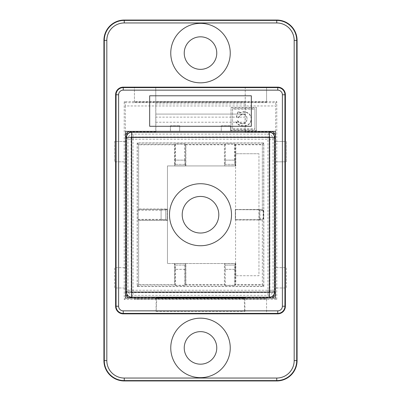 <?xml version="1.0" encoding="UTF-8"?>
<svg xmlns="http://www.w3.org/2000/svg" width="401" height="401" viewBox="0 0 401 401"><rect width="100%" height="100%" fill="white"/><g stroke="black" fill="none" stroke-linecap="round" stroke-linejoin="round"><path stroke-width="0.3" stroke-dasharray="2 1.5" d="M236.395 117.292L237.883 112.35L239.432 112.35L239.803 112.942L243.607 112.12C248.304 112.45 250.851 114.791 251.252 119.137C250.82 123.583 248.254 125.979 243.542 126.33L238.841 125.097L235.833 122.28L237.522 121.137L240.074 123.343L242.53 123.999C245.367 123.683 246.866 121.959 247.026 118.826C246.77 115.894 245.442 114.385 243.031 114.3L240.339 115.318L238.42 117.824L236.395 117.292L236.395 116.851L238.42 117.383L238.42 117.824M238.42 117.383L240.339 114.876L243.031 113.864C245.442 113.949 246.77 115.453 247.026 118.385C246.866 121.518 245.367 123.242 242.53 123.558L240.074 122.901L237.522 120.696L235.833 121.839L238.841 124.656L243.542 125.889C248.254 125.538 250.82 123.142 251.252 118.701L251.252 119.137M235.833 121.839L235.833 122.28M251.252 118.701C250.851 114.35 248.304 112.014 243.607 111.678L239.803 112.501L239.803 112.942M239.803 112.501L239.432 111.914L239.432 112.35M239.432 111.914L237.883 111.914L237.883 112.35M237.883 111.914L236.395 116.851M247.026 118.385L247.026 118.826M237.522 120.696L237.522 121.137M256.45 130.681L231.031 130.681L231.031 107.769L256.45 107.769L256.45 130.681L256.45 107.328L231.031 107.328L231.031 130.24L256.45 130.24M231.031 130.24L231.031 130.681M231.031 107.328L231.031 107.769M254.921 129.307L254.921 109.142L232.555 109.142L232.555 129.307L254.921 129.307L254.921 128.866L232.555 128.866L232.555 129.307M232.555 128.866L232.555 108.706L254.921 108.706L254.921 128.866M254.921 108.706L254.921 109.142M256.45 107.328L256.45 107.769M232.555 108.706L232.555 109.142M125.282 105.954L125.443 131.368L275.557 131.368L275.718 105.954L125.282 105.954L125.282 102.666L275.718 102.666L275.718 105.954M149.668 95.789L251.332 95.789L251.332 126.285L149.668 126.285L149.668 95.789M200.5 331.642A16.266 16.266 0 0 0 186.415 356.043A16.266 16.266 0 0 0 214.585 356.043A16.266 16.266 0 0 0 200.5 331.642M200.5 36.822A16.266 16.266 0 0 0 186.415 61.223A16.266 16.266 0 0 0 214.585 61.223A16.266 16.266 0 0 0 200.5 36.822M266.58 299.191L266.58 313.853L123.237 313.853A7.624 7.624 0 0 1 115.613 306.229L115.613 94.771A7.624 7.624 0 0 1 123.237 87.147L277.763 87.147A7.624 7.624 0 0 1 285.387 94.771L285.387 306.229A7.624 7.624 0 0 1 277.763 313.853L266.58 313.853L266.58 298.775L134.42 298.775L134.42 299.191L266.58 299.191L266.58 298.775M134.42 299.191L134.42 298.775M134.42 102.225L266.58 102.225L266.58 87.147L266.58 101.809L134.42 101.809L134.42 102.225L134.42 87.147L134.42 101.809M266.58 102.225L266.58 101.809M123.237 87.147L277.763 87.147A7.624 7.624 0 0 1 285.387 94.771L285.387 306.229A7.624 7.624 0 0 1 277.763 313.853L123.237 313.853A7.624 7.624 0 0 1 115.613 306.229L115.613 94.771A7.624 7.624 0 0 1 123.237 87.147M276.78 299.402L276.78 101.598L124.22 101.598L124.22 299.402L276.78 299.402L275.477 298.093M276.78 101.598L275.718 102.666M125.282 102.666L124.22 101.598M124.22 299.402L125.523 298.093M221.257 125.779L230.625 125.779L221.257 125.779L221.257 131.287L221.347 125.779M170.375 125.779L179.743 125.779L170.375 125.779L170.375 131.287L179.653 131.287L179.653 125.779M271.327 131.368A5.083 5.083 -135 0 0 270.414 131.287L154.751 131.287L155.924 131.678L155.924 131.287L130.666 131.368M155.924 131.678L155.768 87.654L155.768 131.678M155.768 131.819L131.117 131.819L130.586 131.287A5.083 5.083 135 0 0 129.673 131.368M269.818 292.499L269.818 136.967L131.182 136.967L131.182 292.499L269.933 292.61L269.818 136.967M131.774 137.563L131.774 291.903L269.226 291.903L269.226 137.563L131.774 137.563L131.774 291.903L269.226 291.903L269.226 137.563L131.774 137.563M137.182 142.921L137.182 286.545L263.818 286.545L263.818 142.921L137.182 142.921L138.626 144.761L174.46 144.761L174.46 165.849L175.202 164.365L175.347 160.114L184.991 160.114L185.137 164.365L185.879 165.849L185.879 144.761L184.991 144.195L175.347 144.195L174.46 144.761M137.282 143.067L137.282 286.399L263.718 286.399L263.718 143.067L137.282 143.067L138.661 144.445L174.641 144.445L175.528 144.004L184.806 144.004L185.693 144.445L185.693 165.849L184.951 164.365L184.806 160.144L175.528 160.144L175.382 164.365L174.641 165.849L185.693 165.849M156.305 311.482L244.901 311.482L156.099 311.482L156.801 298.093M156.099 311.482L156.099 298.529L244.901 298.529L246.249 298.189M244.901 311.482L244.901 298.529M129.673 298.093A5.083 5.083 45 0 0 130.586 298.179L155.082 298.093M156.099 298.529L154.751 298.189M179.743 125.779L179.653 131.287M170.465 125.779L170.465 131.287M234.765 164.365L235.507 165.849L224.455 165.849L225.197 164.365L234.765 164.365L234.62 160.144L225.342 160.144L225.197 164.365M221.347 131.287L230.535 131.287L230.535 125.779M230.625 125.779L230.535 131.287M125.678 141.488L114.596 141.488L114.596 161.819L125.523 161.819L125.503 141.488L114.596 141.488L114.596 161.819L125.678 161.819M245.076 131.678L246.249 131.287L245.076 131.287L245.076 131.678L245.232 87.654L245.232 131.678M230.625 131.287L245.076 131.287M179.743 131.287L221.257 131.287M155.924 131.287L170.375 131.287M286.404 161.819L286.404 141.488L275.477 141.488L286.404 141.488L286.404 161.819L275.497 161.819L286.404 161.819M125.503 141.488L125.503 136.37A5.083 5.083 135 0 1 125.523 135.889M270.334 131.368L269.883 131.819L245.232 131.819M125.523 136.395L126.034 136.901A5.083 5.083 45 0 1 131.117 131.819M269.933 136.856L131.182 136.967M269.883 131.819A5.083 5.083 -45 0 1 274.966 136.901L275.497 136.37L275.322 267.642M275.477 136.395L275.497 136.37A5.083 5.083 -135 0 0 275.477 135.889M263.718 143.067L262.339 144.445L235.507 144.445L234.62 144.004L225.342 144.004L224.455 144.445L185.693 144.445M234.62 144.004L234.62 160.144M225.342 144.004L225.342 160.144M275.322 287.978L275.497 293.096A5.083 5.083 -45 0 1 275.477 293.577M275.497 267.642L275.497 287.978L286.404 287.978L286.404 267.642L275.477 267.642L286.404 267.642L286.404 287.978L275.497 287.978M275.477 293.071L274.966 292.565L274.966 136.901M231.507 214.73A31.007 31.007 0 0 0 184.996 187.879A31.007 31.007 0 0 0 184.996 241.587A31.007 31.007 0 0 0 231.507 214.73A31.007 31.007 0 0 1 184.996 241.587A31.007 31.007 0 0 1 184.996 187.879A31.007 31.007 0 0 1 231.507 214.73A31.007 31.007 0 0 1 184.996 241.587A31.007 31.007 0 0 1 184.996 187.879A31.007 31.007 0 0 1 231.507 214.73A31.007 31.007 0 0 0 184.996 187.879A31.007 31.007 0 0 0 184.996 241.587A31.007 31.007 0 0 0 231.507 214.73A31.007 31.007 0 0 1 184.996 241.587A31.007 31.007 0 0 1 184.996 187.879A31.007 31.007 0 0 1 231.507 214.73A31.007 31.007 0 0 1 184.996 241.587A31.007 31.007 0 0 1 184.996 187.879A31.007 31.007 0 0 1 231.507 214.73A31.007 31.007 0 0 1 184.996 241.587A31.007 31.007 0 0 1 184.996 187.879A31.007 31.007 0 0 1 231.507 214.73M125.678 267.642L125.503 161.819M126.034 136.901L126.034 292.565L125.503 293.096L125.678 287.978M125.503 287.978L125.503 267.642L114.596 267.642L114.596 287.978L125.523 287.978L114.596 287.978L114.596 267.642L125.503 267.642M184.806 144.004L184.806 160.144M175.528 144.004L175.528 160.144M174.641 144.445L174.641 165.849M224.455 144.445L224.455 165.849M235.507 144.445L235.507 165.849M262.339 144.445L262.339 209.648L235.317 209.648L235.317 219.818L262.339 219.818L262.339 285.021L235.507 285.021L235.507 263.617L224.455 263.617L224.455 285.021L185.693 285.021L184.806 285.462L175.528 285.462L174.641 285.021L138.661 285.021L138.661 220.259L138.215 219.372L138.215 210.094L138.661 209.207L167.207 209.207L167.207 220.259L138.661 220.259M185.693 263.617L174.641 263.617L175.382 265.101L175.528 269.322L184.806 269.322L184.951 265.101L185.693 263.617L185.693 285.021M174.641 263.617L174.641 285.021M138.661 209.207L138.661 144.445M175.382 164.365L184.951 164.365M138.661 285.021L137.282 286.399M131.067 136.856L131.182 292.499M263.718 286.399L262.339 285.021M262.339 209.648L263.367 210.675L263.367 218.791L262.339 219.818M184.951 265.101L175.382 265.101M244.199 298.093L244.695 311.482M245.918 298.093L270.334 298.093M271.327 298.093A5.083 5.083 -45 0 1 270.414 298.179L269.883 297.647L248.379 297.647M130.666 298.093L131.117 297.647L152.621 297.647M152.621 297.657L248.379 297.657M274.966 292.565A5.083 5.083 -135 0 1 269.883 297.647M125.523 293.071L125.503 293.096A5.083 5.083 45 0 0 125.523 293.577M131.067 292.61L269.933 292.61M225.342 269.322L234.62 269.322L234.765 265.101L225.197 265.101L225.342 285.462L234.62 285.462L235.507 285.021M234.62 269.322L234.62 285.462M224.455 285.021L225.342 285.462M131.117 297.647A5.083 5.083 135 0 1 126.034 292.565M225.197 265.101L224.455 263.617M235.507 263.617L234.765 265.101M175.528 269.322L175.528 285.462M184.806 269.322L184.806 285.462M263.367 218.791L263.367 210.675M263.116 210.675L259.978 210.585L259.191 209.798L259.191 219.663L259.978 218.881L263.116 218.791M235.317 209.648L259.191 209.798M259.191 219.663L235.467 219.663L235.467 209.798M161.097 219.372L165.748 219.532L165.748 209.934L161.097 210.094L161.097 219.372L138.215 219.372M167.207 220.259L165.748 219.532M165.748 209.934L167.207 209.207M161.097 210.094L138.215 210.094M259.978 210.585L259.978 218.881M263.818 142.921L262.374 144.761L235.808 144.761L234.921 144.195L225.282 144.195L224.395 144.761L185.879 144.761M184.991 269.352L175.347 269.352L175.202 265.101L174.46 263.617L185.879 263.617L185.137 265.101L184.991 285.271L185.879 284.705L224.395 284.705L224.395 263.617L225.136 265.101L235.071 265.101L234.921 285.271L235.808 284.705L262.374 284.705L262.374 219.969L263.402 218.941L263.402 210.525L262.374 209.497L262.374 144.761M262.374 284.705L263.818 286.545M274.966 137.282L274.966 292.184A5.083 5.083 45 0 1 269.883 297.266L131.117 297.266A5.083 5.083 135 0 1 126.034 292.184L126.034 137.282A5.083 5.083 -135 0 1 131.117 132.2L269.883 132.2A5.083 5.083 -45 0 1 274.966 137.282L273.041 139.212A5.083 5.083 45 0 0 267.958 134.124L133.042 134.124A5.083 5.083 -45 0 0 127.959 139.212L127.959 290.254A5.083 5.083 -135 0 0 133.042 295.337L267.958 295.337A5.083 5.083 135 0 0 273.041 290.254L273.041 139.212L267.958 139.212L267.958 290.254L133.042 290.254L133.042 139.212L267.958 139.212L267.958 134.124L269.883 132.2M224.395 144.761L224.395 165.849L235.808 165.849L235.808 144.761M185.879 165.849L174.46 165.849M167.207 209.026L167.207 220.44L165.748 219.713L161.097 219.553L161.097 209.913L165.748 209.753L167.207 209.026L138.626 209.026L138.626 144.761M137.182 286.545L138.626 284.705L138.626 220.44L167.207 220.44M138.626 284.705L174.46 284.705L174.46 263.617M185.879 284.705L185.879 263.617M224.395 263.617L235.808 263.617L235.808 284.705M235.327 219.969L235.327 209.497L235.327 219.969L262.374 219.969M262.374 209.497L235.327 209.497M263.116 210.525L263.116 218.941L259.978 219.031L259.191 219.818L259.191 209.648L259.978 210.435L263.402 210.525M263.402 218.941L263.116 218.941M175.347 269.352L175.347 285.271L174.46 284.705M234.921 269.352L225.282 269.352L225.282 285.271L224.395 284.705M225.282 269.352L225.136 265.101M235.071 265.101L235.808 263.617M259.191 209.648L235.477 209.648M235.477 219.818L259.191 219.818M235.808 165.849L235.071 164.365L225.136 164.365L224.395 165.849M225.136 164.365L225.282 160.114L234.921 160.114L235.071 164.365M225.282 144.195L225.282 160.114M234.921 144.195L234.921 160.114M184.991 144.195L184.991 160.114M175.347 144.195L175.347 160.114M161.097 209.913L138.18 209.913L138.18 219.553L138.626 220.44M138.18 209.913L138.626 209.026M138.18 219.553L161.097 219.553M165.748 209.753L165.748 219.713M259.978 219.031L259.978 210.435M175.202 265.101L185.137 265.101M225.282 285.271L234.921 285.271M175.347 285.271L184.991 285.271M185.137 164.365L175.202 164.365M218.801 214.73A18.301 18.301 0 0 0 191.352 198.886A18.301 18.301 0 0 0 191.352 230.58A18.301 18.301 0 0 0 218.801 214.73A18.301 18.301 0 0 0 191.352 198.886A18.301 18.301 0 0 0 191.352 230.58A18.301 18.301 0 0 0 218.801 214.73A18.301 18.301 0 0 0 191.352 198.886A18.301 18.301 0 0 0 191.352 230.58A18.301 18.301 0 0 0 218.801 214.73M235.572 263.532L235.572 153.733L235.572 275.728L235.572 263.532L167.458 263.532L167.458 165.934L235.572 165.934L167.458 165.934L235.572 165.934L167.458 165.934L167.458 263.532L167.458 165.934L167.458 263.532L235.572 263.532M258.956 153.733L235.572 153.733L258.956 153.733L258.956 275.728L235.572 275.728L258.956 275.728L258.956 153.733M245.232 101.889L155.768 101.889L245.232 101.889M245.232 87.654L155.768 87.654L245.232 87.654M245.232 103.919L155.768 103.919M245.232 114.09L155.768 114.09L245.232 114.09M238.841 124.656L238.841 125.097M243.542 125.889L243.542 126.33M243.607 111.678L243.607 112.12M240.339 114.876L240.339 115.318M243.031 113.864L243.031 114.3M242.53 123.558L242.53 123.999M240.074 122.901L240.074 123.343M274.966 292.184L273.041 290.254L267.958 290.254L267.958 295.337L269.883 297.266M126.034 137.282L127.959 139.212L133.042 139.212L133.042 134.124L131.117 132.2M131.117 297.266L133.042 295.337L133.042 290.254L127.959 290.254L126.034 292.184M155.768 122.22L245.232 122.22M245.232 117.137L155.768 117.137"/><path stroke-width="0.6" d="M277.763 87.147A7.624 7.624 0 0 1 285.387 94.771L285.387 306.229A7.624 7.624 0 0 1 277.763 313.853L123.237 313.853A7.624 7.624 0 0 1 115.613 306.229L115.613 94.771A7.624 7.624 0 0 1 123.237 87.147L277.763 87.147L277.763 87.598L123.237 87.598A7.173 7.173 0 0 0 116.064 94.771L116.064 306.229A7.173 7.173 0 0 0 123.237 313.402L277.763 313.402L277.763 310.86L123.237 310.86L123.237 313.853M275.477 298.093L125.523 298.093L125.523 131.368L275.477 131.368L275.477 298.093M149.668 95.789L251.332 95.789L251.332 126.285L149.668 126.285L149.668 95.789M297.081 40.381L297.081 360.619A20.331 20.331 0 0 1 276.745 380.95L276.745 380.584A19.97 19.97 0 0 0 296.715 360.619L296.715 40.381L297.081 40.381A20.331 20.331 0 0 0 276.745 20.05L276.745 22.957A17.428 17.428 0 0 1 294.174 40.381L294.174 360.619A17.428 17.428 0 0 1 276.745 378.043L124.255 378.043L124.255 380.584L276.745 380.584L276.745 378.043M276.745 380.95L124.255 380.95L124.255 380.584A19.97 19.97 0 0 1 104.285 360.619L106.826 360.619L106.826 40.381A17.428 17.428 0 0 1 124.255 22.957L276.745 22.957M200.5 23.353A29.734 29.734 0 0 1 226.254 67.959A29.734 29.734 0 0 1 174.746 67.959A29.734 29.734 0 0 1 200.5 23.353M200.5 318.173A29.734 29.734 0 0 1 226.254 362.78A29.734 29.734 0 0 1 174.746 362.78A29.734 29.734 0 0 1 200.5 318.173M200.5 331.642A16.266 16.266 0 0 0 186.415 356.043A16.266 16.266 0 0 0 214.585 356.043A16.266 16.266 0 0 0 200.5 331.642M200.5 36.822A16.266 16.266 0 0 0 186.415 61.223A16.266 16.266 0 0 0 214.585 61.223A16.266 16.266 0 0 0 200.5 36.822M294.174 40.381L296.715 40.381A19.97 19.97 0 0 0 276.745 20.416L124.255 20.416L124.255 20.05A20.331 20.331 0 0 0 103.919 40.381L106.826 40.381M124.255 22.957L124.255 20.416A19.97 19.97 0 0 0 104.285 40.381L104.285 360.619L103.919 360.619L103.919 40.381M124.255 20.05L276.745 20.05M103.919 360.619A20.331 20.331 0 0 0 124.255 380.95M155.082 298.093L156.816 297.662L156.801 298.093M125.523 161.819L125.523 141.488M125.523 135.889A5.083 5.083 135 0 1 129.673 131.368M275.477 135.889A5.083 5.083 -135 0 0 271.327 131.368M275.477 141.488L275.477 161.819M275.477 267.642L275.477 287.978M125.523 287.978L125.523 267.642M156.816 297.662L244.184 297.662L244.199 298.093M244.184 297.662L245.918 298.093M275.477 293.577A5.083 5.083 -45 0 1 271.327 298.093M125.523 293.577A5.083 5.083 45 0 0 129.673 298.093M231.507 214.73A31.007 31.007 0 0 0 184.996 187.879A31.007 31.007 0 0 0 184.996 241.587A31.007 31.007 0 0 0 231.507 214.73M218.801 214.73A18.301 18.301 0 0 1 191.352 230.58A18.301 18.301 0 0 1 191.352 198.886A18.301 18.301 0 0 1 218.801 214.73M123.237 310.86A4.632 4.632 0 0 1 118.606 306.229L115.613 306.229M118.606 306.229L118.606 94.771L115.613 94.771M118.606 94.771A4.632 4.632 0 0 1 123.237 90.14L123.237 87.147M123.237 90.14L277.763 90.14L277.763 87.598A7.173 7.173 0 0 1 284.936 94.771L285.387 94.771M277.763 90.14A4.632 4.632 0 0 1 282.394 94.771L284.936 94.771L284.936 306.229L282.394 306.229A4.632 4.632 0 0 1 277.763 310.86M282.394 94.771L282.394 306.229M277.763 313.853L277.763 313.402A7.173 7.173 0 0 0 284.936 306.229L285.387 306.229M297.081 360.619L294.174 360.619M124.255 378.043A17.428 17.428 0 0 1 106.826 360.619M130.666 131.368L131.603 132.31A5.083 5.083 135 0 0 126.521 137.393L131.603 137.393L131.603 132.31L269.397 132.31L270.334 131.368M269.397 132.31L269.397 137.393L274.479 137.393A5.083 5.083 -135 0 0 269.397 132.31M131.603 137.393L269.397 137.393L269.397 292.073L131.603 292.073L131.603 137.393M125.523 293.071L126.521 292.073L126.521 137.393L125.523 136.395M275.477 136.395L274.479 137.393L274.479 292.073L275.477 293.071M274.479 292.073L269.397 292.073L269.397 297.156A5.083 5.083 -45 0 0 274.479 292.073M130.666 298.093L131.603 297.156L131.603 292.073L126.521 292.073A5.083 5.083 45 0 0 131.603 297.156L269.397 297.156L270.334 298.093"/></g></svg>
